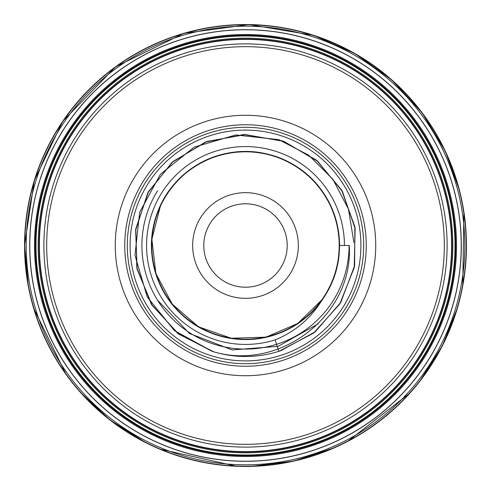 <?xml version="1.0" encoding="UTF-8"?>
<svg xmlns="http://www.w3.org/2000/svg" width="491" height="491" viewBox="0 0 491 491"><rect width="100%" height="100%" fill="white"/><g stroke="black" fill="none" stroke-linecap="round" stroke-linejoin="round"><path stroke-width="0.74" d="M43.889 245.5A201.611 201.611 0 0 1 346.308 70.9A201.611 201.611 0 0 1 346.308 420.1A201.611 201.611 0 0 1 43.889 245.5M46.67 245.5A198.83 198.83 0 0 0 344.915 417.694A198.83 198.83 0 0 0 344.915 73.306A198.83 198.83 0 0 0 46.67 245.5M375.732 245.5A130.232 130.232 0 0 1 180.381 358.283A130.232 130.232 0 0 1 180.381 132.717A130.232 130.232 0 0 1 375.732 245.5M127.31 245.5A118.19 118.19 0 0 1 245.5 127.31A118.19 118.19 0 0 1 363.69 245.5A118.19 118.19 0 0 1 245.5 363.69A118.19 118.19 0 0 1 127.31 245.5M130.097 245.5A115.403 115.403 0 0 0 303.205 345.443A115.403 115.403 0 0 0 303.205 145.557A115.403 115.403 0 0 0 130.097 245.5M349.089 245.5A103.589 103.589 0 0 1 217.077 345.112A103.589 103.589 0 0 1 157.513 190.833M157.501 300.154L189.354 333.389L232.2 349.93L278.151 346.327L318.229 323.833M353.876 242.45L348.469 209.154L332.855 179.264L308.913 155.334L278.765 139.634L235.705 134.97L194.135 147.153L160.416 174.28L139.671 212.302L134.97 255.32L147.22 296.92L174.348 330.59L212.388 351.409M278.765 351.366A110.972 110.972 0 0 1 212.235 351.366C278.851 372.282 353.581 315.922 349.279 245.5L344.43 245.5A98.93 98.93 0 0 0 235.477 147.079A98.93 98.93 0 0 0 148.601 265.447A98.93 98.93 0 0 0 275.163 339.876L278.765 351.366M279.391 351.157L313.927 332.794L340.054 303.585L354.299 267.153L355.073 227.953L342.196 191.073L317.168 160.778L283.375 141.199L244.727 134.559L206.269 141.703L172.666 161.846L148.104 192.319L135.755 229.506L136.971 268.602L151.836 304.899L178.239 333.72L213.155 351.617M280.588 350.74L314.915 332.045L340.65 302.585L354.545 266.03L354.901 226.91L341.632 190.085L316.443 160.17L282.417 140.88L243.837 134.565L205.416 142.059L172.046 162.386L147.711 193.073L135.657 230.242L137.124 269.356L152.198 305.445L178.755 334.15L213.702 351.765M280.913 350.629L315.222 331.83L340.779 302.376L354.612 265.699L354.864 226.719L341.515 189.913L316.339 160.084L282.282 140.862L243.751 134.546L205.367 142.108L172.016 162.374L147.742 193.092L135.639 230.175L137.136 269.301L152.112 305.341L178.663 334.076L213.493 351.709M279.79 351.022L314.289 332.579L340.214 303.309L354.398 266.846L355.024 227.763L342.074 190.882L317.112 160.76L283.289 141.212L244.714 134.546L206.318 141.752L172.697 161.754L148.221 192.251L135.731 229.285L136.971 268.393L151.615 304.623L177.963 333.524L212.695 351.495M279.041 351.274L313.589 333.119L339.803 303.954L354.238 267.656L355.11 228.505L342.454 191.521L317.616 161.238L283.945 141.42L245.347 134.577L206.914 141.5L173.139 161.404L148.497 191.717L135.798 228.775L136.854 267.853L151.345 304.23L177.552 333.205L212.296 351.384M278.949 351.304L313.565 333.125L339.741 304.046L354.207 267.681L355.122 228.591L342.454 191.539L317.665 161.294L283.958 141.408L245.414 134.602L206.92 141.463L173.2 161.386L148.485 191.674L135.829 228.72L136.817 267.822L151.302 304.15L177.533 333.217L212.235 351.366M344.43 245.5L339.41 245.5A93.91 93.91 0 0 1 322.372 299.442C311.134 318.125 295.398 331.603 275.163 339.876M192.662 245.5A52.838 52.838 0 0 1 271.916 199.745A52.838 52.838 0 0 1 271.916 291.255A52.838 52.838 0 0 1 192.662 245.5M203.79 245.5A41.71 41.71 0 0 0 266.355 281.625A41.71 41.71 0 0 0 266.355 209.375A41.71 41.71 0 0 0 203.79 245.5A41.71 41.71 0 0 0 245.5 287.21A41.71 41.71 0 0 0 287.21 245.5A41.71 41.71 0 0 0 245.5 203.79A41.71 41.71 0 0 0 203.79 245.5M339.41 245.5C340.423 293.029 300.529 335.973 253.405 339.078C206.349 343.939 159.998 308.201 152.934 261.316C143.863 215.04 176.06 165.271 221.987 154.579C267.644 141.813 319.248 169.444 334.095 214.358C350.58 258.616 327.749 312.607 283.988 331.161C241.05 351.556 185.53 332.775 163.386 291.065C139.665 250.134 153.266 193.202 193.135 167.541C231.642 140.303 290.218 149.282 318.794 186.789C349.15 223.209 345.105 281.601 310.214 313.553C276.611 346.726 217.986 348.027 183.137 315.713C146.938 284.903 141.31 226.572 170.285 189.274C197.891 150.86 255.4 139.935 295.146 165.786C335.783 189.753 351.587 246.85 329.093 288.297C308.317 330.909 253.393 351.151 209.945 332.419C165.915 315.369 140.708 262.415 155.899 217.39C169.162 171.746 220.066 142.703 265.962 153.849C312.313 163.288 345.854 211.265 338.557 258.119C333.346 305.015 287.744 342.816 240.719 339.287C193.344 337.802 152.37 296.005 151.645 248.691C149.147 201.543 187.132 156.838 234.422 152.247C281.49 145.643 328.841 180.166 337.489 226.603C347.873 272.75 317.861 323.01 272.131 335.556C227.21 350.022 174.053 323.919 157.992 279.575C139.935 235.754 161.263 181.247 204.121 161.195C246.101 139.591 302.456 155.929 326.024 197.173C351.329 237.405 339.25 294.741 300.437 321.66C262.599 350.046 204.459 343.27 174.268 306.697C142.66 271.646 144.692 212.468 178.552 179.645C211.124 145.213 269.584 142.329 305.439 173.206C342.356 202.642 350.543 260.752 322.581 299.148C296.257 338.716 239.007 351.194 198.542 326.828C157.194 303.886 139.407 248.262 160.532 205.508L151.866 239.252L155.905 273.64L172.304 304.181L198.542 326.828L231.249 338.231L265.938 337.157L297.742 323.477L322.581 299.148M36.113 237.988A209.522 209.522 0 0 0 348.082 428.189A209.522 209.522 0 0 0 354.57 66.604A209.522 209.522 0 0 0 36.113 237.988M26.189 245.144A219.311 219.311 0 0 0 355.048 435.486A219.311 219.311 0 0 0 355.361 55.692A219.311 219.311 0 0 0 26.189 245.144M459.324 189.851L445.423 151.424L422.192 112.838L391.615 79.763L354.975 53.574L313.78 35.364L248.968 24.575L183.855 33.32L115.631 66.745L62.756 121.308L34.315 180.535L24.55 245.5A220.95 220.95 0 0 0 355.975 436.849A220.95 220.95 0 0 0 355.975 54.151A220.95 220.95 0 0 0 24.55 245.5L28.331 286.185M366.255 245.5A120.755 120.755 0 0 1 185.125 350.077A120.755 120.755 0 0 1 185.125 140.923A120.755 120.755 0 0 1 366.255 245.5M39.415 242.671A206.103 206.103 0 0 0 347.738 424.463A206.103 206.103 0 0 0 350.181 67.954A206.103 206.103 0 0 0 39.415 242.671M39.071 242.744A206.447 206.447 0 0 0 347.929 424.746A206.447 206.447 0 0 0 350.31 67.641A206.447 206.447 0 0 0 39.071 242.744M38.206 241.83A207.331 207.331 0 0 0 348.101 425.66A207.331 207.331 0 0 0 351.274 67.181A207.331 207.331 0 0 0 38.206 241.83M35.512 236.84A210.166 210.166 0 0 0 348.07 428.931A210.166 210.166 0 0 0 355.545 66.451A210.166 210.166 0 0 0 35.512 236.84M34.714 236.097A211.001 211.001 0 0 0 348.272 429.778A211.001 211.001 0 0 0 356.386 65.984A211.001 211.001 0 0 0 34.714 236.097M29.779 244.438A215.721 215.721 0 0 0 29.779 245.5A215.721 215.721 0 0 0 353.054 432.497A215.721 215.721 0 0 0 353.974 59.03A215.721 215.721 0 0 0 29.779 244.438M29.693 244.506A215.807 215.807 0 0 0 29.693 245.5A215.807 215.807 0 0 0 353.115 432.559A215.807 215.807 0 0 0 353.98 58.938A215.807 215.807 0 0 0 29.693 244.506M24.771 245.445A220.729 220.729 0 0 0 355.852 436.671A220.729 220.729 0 0 0 355.895 54.36A220.729 220.729 0 0 0 24.771 245.445M33.633 308.201L66.101 374.473M80.242 392.162L110.076 420.087L146.232 442.894M159.465 449.013L236.693 466.272M251.275 466.376L293.698 461.129L334.322 447.81M347.468 441.513L409.997 393.015M419.369 381.838L442.366 345.811L457.471 307.839M462.743 285.817L463.897 212.026"/></g></svg>

